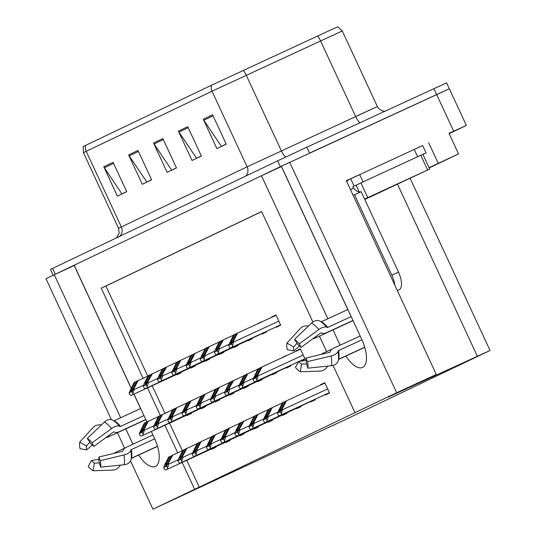 <?xml version="1.0" encoding="UTF-8"?>
<svg xmlns="http://www.w3.org/2000/svg" width="536" height="536" viewBox="0 0 536 536"><rect width="100%" height="100%" fill="white"/><g stroke="black" fill="none" stroke-linecap="round" stroke-linejoin="round"><path stroke-width="0.8" d="M345.834 356.072A25.896 11.028 -114.8 0 0 362.544 367.448A25.896 11.028 -114.8 0 0 362.597 367.421A25.896 11.028 -114.8 0 0 361.646 339.174L281.367 166.234L447.245 89.746M138.63 455.071A25.896 11.028 -114.8 0 0 155.333 466.447A25.896 11.028 -114.8 0 0 155.393 466.421A25.896 11.028 -114.8 0 0 154.435 438.173L151.333 431.493M416.392 148.378L422.67 145.584M182.146 462.441L194.615 489.294L152.948 509.2L346.243 419.206L490.045 350.47L388.144 397.156L436.291 374.483L346.336 180.692L359.589 174.582M429.195 167.915L458.548 153.892L429.068 167.641M438.2 163.279L428.659 142.723M458.548 153.892L449.007 133.337L466.36 125.424L449.161 133.672M152.948 509.2L130.563 460.973M124.633 448.197L117.451 432.726M111.388 419.661L45.955 278.707L54.257 274.74L120.64 417.752M436.291 374.483L396.66 392.761L289.668 162.267M131.186 388.077L74.162 265.233L261.468 175.741L327.851 318.752M333.017 329.875L340.125 345.197M146.911 421.953L133.98 394.107M125.806 428.874L132.921 444.197M312.903 321.989L261.635 211.532L101.25 288.16L143.085 378.282M147.527 387.856L160.364 415.514M164.887 425.242L177.704 452.86M396.66 392.761L354.993 412.666L333.064 365.425M326.645 351.589L319.463 336.126M261.468 175.741L281.494 166.502M74.283 265.501L54.257 274.74M186.803 460.29L199.271 487.144L354.993 412.666M199.271 487.144L194.615 489.294M261.662 211.599L105.907 286.016L147.742 376.131M152.184 385.712L165.001 413.33M169.537 423.098L182.361 450.716M105.907 286.016L101.25 288.16M211.264 449.007L211.445 449.403L215.8 447.319L215.559 446.796M225.482 442.22L225.663 442.609L230.018 440.525L229.776 440.002M239.699 435.426L239.88 435.815L244.235 433.738L243.987 433.209M253.917 428.633L254.098 429.021L258.446 426.944L258.205 426.422M268.134 421.839L268.315 422.234L272.663 420.15L272.422 419.628M296.562 408.258L296.743 408.646L301.098 406.569L300.857 406.04M310.78 401.464L310.96 401.853L315.315 399.776L315.067 399.253M310.625 389.672L306.244 391.695M324.997 394.67L325.178 395.065L329.526 392.982L324.756 382.704L320.407 384.788L320.548 385.096M282.345 415.052L282.526 415.44L286.881 413.357L286.639 412.834M201.054 408.332L201.235 408.72L205.59 406.636L205.342 406.114M215.271 401.538L215.452 401.926L219.8 399.849L219.559 399.32M229.482 394.744L229.669 395.133L234.018 393.055L233.776 392.533M243.699 387.95L243.88 388.345L248.235 386.262L247.994 385.739M257.916 381.163L258.097 381.552L262.452 379.468L262.205 378.945M272.134 374.369L272.315 374.758L276.67 372.681L276.422 372.152M286.351 367.575L286.532 367.964L290.88 365.887L290.639 365.364M286.197 355.783L281.815 357.807M300.562 360.782L300.743 361.177L305.098 359.093L300.328 348.815L295.973 350.899L296.12 351.207M186.836 415.119L187.017 415.514L191.372 413.43L191.124 412.908M276.161 326.886L276.341 327.275L280.697 325.191L275.926 314.92L271.571 316.997L271.712 317.305M261.943 333.673L262.124 334.069L266.479 331.985L266.231 331.462M261.789 321.888L257.407 323.905M233.515 347.261L233.696 347.65L238.044 345.573L237.803 345.043M219.298 354.055L219.479 354.443L223.827 352.36L223.586 351.837M205.08 360.842L205.261 361.237L209.616 359.154L209.368 358.631M190.863 367.636L191.044 368.024L195.399 365.947L195.158 365.425M247.726 340.467L247.907 340.856L252.262 338.779L252.02 338.256M176.645 374.43L176.826 374.818L181.181 372.741L180.94 372.212M261.736 321.768L257.354 323.791M275.953 314.98L271.571 316.997M300.354 348.876L295.973 350.899M286.144 355.67L281.762 357.693M324.789 382.764L320.407 384.788M310.572 389.558L306.19 391.575M74.209 265.541L131.132 388.178M133.906 394.141L140.593 408.553M281.413 166.542L347.797 309.553M53.198 275.243L50.484 269.4L277.615 160.847L306.894 147.192L309.62 153.061L449.322 88.721L466.36 125.424M54.377 274.687L281.367 166.234M85.74 145.31L211.546 85.197L332.099 29.333L337.787 26.8L342.276 30.967L212.028 91.214L86.222 151.32A8.094 7.323 -115.5 0 1 85.74 145.31L83.174 146.569L83.455 152.686L118.556 228.296L247.123 166.823L377.371 106.57L378.349 108.171L381.96 110.778L384.815 111.254M306.894 147.192L446.595 82.852L449.322 88.721M212.604 114.798L226.232 144.157L216.906 148.613L203.278 119.253L212.604 114.798M137.98 150.449L151.608 179.815L142.281 184.27L128.653 154.911L137.98 150.449M113.103 162.334L126.731 191.7L117.404 196.156L103.776 166.79L113.103 162.334M187.727 126.684L201.362 156.043L192.029 160.499L178.401 131.139L187.727 126.684M162.857 138.569L176.485 167.929L167.158 172.384L153.524 143.025L162.857 138.569M176.445 167.842L171.667 170.12L154.08 144.003A6.472 5.856 -115.5 0 1 153.524 143.025M201.315 155.956L196.545 158.241L178.957 132.124A6.472 5.856 -115.5 0 1 178.401 131.139M126.69 191.613L121.92 193.891L104.332 167.775A6.472 5.856 -115.5 0 1 103.776 166.79M151.567 179.728L146.797 182.005L129.203 155.889A6.472 5.856 -115.5 0 1 128.653 154.911M226.192 144.07L221.422 146.355L203.827 120.238A6.472 5.856 -115.5 0 1 203.278 119.253M148.184 375.93L136.881 381.163L132.921 388.781L130.623 392.084L131.367 389.525L135.327 381.907L134.08 382.503L129.076 392.908L132.044 391.494L133.859 388.774L134.201 389.505L132.955 393.464L132.044 391.494M133.859 388.774L138.127 380.567M129.076 392.908L129.993 394.878A4.047 1.722 -114.8 0 0 131.414 395.293L132.352 394.838A4.047 1.722 -114.8 0 0 132.955 393.464M131.414 395.293A4.047 1.722 -114.8 0 0 131.421 395.287L181.027 372.406L131.414 395.293M136.861 381.197L135.327 381.907M158.375 416.619L147.072 421.852L143.112 429.47L140.807 432.78L141.558 430.214L145.517 422.596L144.271 423.192L139.266 433.604L142.234 432.183L144.05 429.47L144.392 430.2L143.145 434.153L142.234 432.183M144.05 429.47L148.311 421.263M139.266 433.604L140.184 435.574A4.047 1.722 -114.8 0 0 141.605 435.982L142.543 435.534A4.047 1.722 -114.8 0 0 143.145 434.153M191.218 413.102L141.605 435.982A4.047 1.722 -114.8 0 0 141.611 435.976L191.218 413.102L142.543 435.534M147.052 421.886L145.517 422.596M182.803 450.508L171.5 455.741L167.54 463.359L165.235 466.662M168.478 463.359L168.82 464.089L167.574 468.042L166.663 466.072L172.746 455.151M171.48 455.774L168.699 457.081L164.438 465.288L163.694 467.493L164.612 469.462A4.047 1.722 -114.8 0 0 166.033 469.871L166.971 469.422A4.047 1.722 -114.8 0 0 167.574 468.042M215.646 446.99L166.033 469.871A4.047 1.722 -114.8 0 0 166.039 469.864L215.646 446.99L166.971 469.422M165.242 466.662L165.986 464.102L169.946 456.484M163.694 467.493L166.663 466.072M131.28 458.461L157.524 446.354M113.686 420.713A0.811 0.623 120.4 0 0 114.215 420.713L140.667 408.512M143.956 415.594L120.533 426.395A0.811 0.389 -39.7 0 1 120.071 426.448L119.548 426.207A8.904 4.281 140.3 0 0 111.622 428.512L92.118 442.816L93.813 446.434L113.31 432.123A0.811 0.389 -39.7 0 1 114.034 431.916L114.55 432.157A8.904 4.281 140.3 0 0 119.689 431.52L145.765 419.494M152.948 434.964L126.865 446.99A8.904 4.201 -10.2 0 0 123.046 450.454L122.891 450.997A0.811 0.382 169.8 0 1 122.262 451.406L98.738 457.041L100.373 460.605L123.903 454.964A8.904 4.201 -10.2 0 0 130.804 450.448L130.958 449.905A0.811 0.382 169.8 0 1 131.307 449.59L154.723 438.796M157.484 446.213L131.595 458.153A0.811 0.623 9.4 0 0 131.253 458.561L131.106 459.392A8.904 6.821 -170.6 0 1 124.231 464.725L100.601 467.164L98.865 460.96A11.102 4.73 65.2 0 0 98.738 457.041M113.927 453.402A8.904 4.281 -39.7 0 1 116.292 452.042L125.136 447.962M145.832 419.641L109.116 436.572A8.904 4.201 169.8 0 1 105.719 437.698M99.421 462.93L94.376 463.104A11.102 4.73 65.2 0 1 91.482 460.504L98.972 459.312M92.118 442.816A18.613 7.926 65.2 0 0 87.274 438.461L90.919 443.835A11.102 4.73 65.2 0 1 93.813 446.434M92.406 444.954L86.557 449.898A11.102 4.73 65.2 0 1 86.423 445.979L89.847 442.254M100.373 460.605A18.613 7.926 65.2 0 1 100.601 467.164M94.376 463.104L93.063 470.762A18.613 7.926 65.2 0 1 88.219 466.414L91.482 460.504M86.557 449.898L79.965 448.625A18.613 7.926 65.2 0 1 79.737 442.059L86.423 445.979M93.063 470.762L113.022 470.079A8.904 6.874 120.4 0 0 120.399 465.121M87.274 438.461L104.419 422.033A8.904 6.874 -59.6 0 1 112.935 420.271A8.904 6.874 -59.6 0 1 112.949 420.278A25.366 10.8 65.2 0 1 112.996 420.304A25.366 10.8 65.2 0 1 119.548 426.207M101.398 424.927A8.904 6.821 9.4 0 0 93.21 427.386L79.737 442.059M113.042 420.331L113.679 420.706A24.549 10.452 65.2 0 1 113.726 420.733A24.549 10.452 65.2 0 1 120.071 426.448M162.401 369.137L151.098 374.369L147.139 381.987L144.834 385.29M148.077 381.98L148.418 382.717L147.172 386.67L146.261 384.701L152.338 373.78M151.078 374.403L148.298 375.709L144.037 383.917L143.293 386.121L144.211 388.091A4.047 1.722 -114.8 0 0 145.631 388.5L146.569 388.051A4.047 1.722 -114.8 0 0 147.172 386.67M195.245 365.619L145.631 388.5A4.047 1.722 -114.8 0 0 145.638 388.493L195.245 365.619L146.569 388.051M144.841 385.29L145.584 382.731L149.544 375.113M143.293 386.121L146.261 384.701M176.612 362.343L165.316 367.575L161.356 375.2L159.051 378.503M162.294 375.193L162.636 375.924L161.39 379.877L160.478 377.913L166.555 366.986M165.296 367.616L162.515 368.915L158.254 377.123L157.51 379.327L158.422 381.297A4.047 1.722 -114.8 0 0 159.842 381.706A4.047 1.722 -114.8 0 0 159.855 381.699L160.787 381.257A4.047 1.722 -114.8 0 0 161.39 379.877M159.058 378.496L159.802 375.937L163.761 368.319M157.51 379.327L160.478 377.913M190.829 355.556L179.526 360.788L175.574 368.406L173.269 371.709L174.019 369.15L177.972 361.532L176.733 362.122L171.728 372.533L174.689 371.12L176.512 368.4L176.846 369.13L175.607 373.09L174.689 371.12M176.512 368.4L180.773 360.192M171.728 372.533L172.639 374.503A4.047 1.722 -114.8 0 0 174.059 374.912L175.004 374.463A4.047 1.722 -114.8 0 0 175.607 373.09M223.68 352.031L174.059 374.912A4.047 1.722 -114.8 0 0 174.073 374.912L223.68 352.031L175.004 374.463M179.513 360.822L177.972 361.532M205.047 348.762L193.744 353.995L189.784 361.612L187.486 364.916L188.23 362.356L192.19 354.738L190.943 355.335L185.945 365.74L188.906 364.326L190.722 361.606L191.064 362.336L189.818 366.296L188.906 364.326M190.722 361.606L194.99 353.398M185.945 365.74L186.856 367.709A4.047 1.722 -114.8 0 0 188.277 368.125L189.221 367.669A4.047 1.722 -114.8 0 0 189.818 366.296M188.277 368.125A4.047 1.722 -114.8 0 0 188.283 368.118L237.89 345.238L188.277 368.125M193.731 354.028L192.19 354.738M172.585 409.832L161.289 415.065L157.329 422.683L155.025 425.986L155.775 423.427L159.728 415.809L158.489 416.398L153.484 426.81L156.445 425.396L158.267 422.676L158.609 423.407L157.363 427.366L156.445 425.396M158.267 422.676L162.529 414.469M153.484 426.81L154.395 428.78A4.047 1.722 -114.8 0 0 155.815 429.189A4.047 1.722 -114.8 0 0 155.829 429.189L156.76 428.74A4.047 1.722 -114.8 0 0 157.363 427.366M161.269 415.099L159.728 415.809M186.803 403.038L175.5 408.271L171.547 415.889L169.242 419.192L169.992 416.633L173.945 409.015L172.706 409.605L167.701 420.016L170.662 418.603L172.485 415.882L172.82 416.613L171.58 420.572L170.662 418.603M172.485 415.882L176.746 407.675M167.701 420.016L168.612 421.986A4.047 1.722 -114.8 0 0 170.033 422.402L170.977 421.946A4.047 1.722 -114.8 0 0 171.58 420.572M170.033 422.402A4.047 1.722 -114.8 0 0 170.046 422.395L219.653 399.514L170.033 422.402M175.486 408.305L173.945 409.015M201.02 396.245L189.717 401.477L185.758 409.095L183.459 412.398L184.203 409.839L188.163 402.221L186.917 402.817L181.918 413.229L184.88 411.809L186.696 409.089L187.037 409.826L185.791 413.779L184.88 411.809M186.696 409.089L190.963 400.881M181.918 413.229L182.83 415.192A4.047 1.722 -114.8 0 0 184.25 415.608L185.195 415.159A4.047 1.722 -114.8 0 0 185.791 413.779M233.864 392.727L184.25 415.608A4.047 1.722 -114.8 0 0 184.257 415.601L233.864 392.727L185.195 415.159M189.697 401.511L188.163 402.221M215.238 389.451L203.935 394.684L199.975 402.302L197.67 405.611L198.421 403.045L202.38 395.427L201.134 396.024L196.129 406.435L199.097 405.015L200.913 402.302L201.255 403.032L200.008 406.985L199.097 405.015M200.913 402.302L205.181 394.094M196.129 406.435L197.047 408.405A4.047 1.722 -114.8 0 0 198.467 408.814A4.047 1.722 -114.8 0 0 198.474 408.807L199.405 408.365A4.047 1.722 -114.8 0 0 200.008 406.985M203.915 394.717L202.38 395.427M197.02 443.721L185.717 448.954L181.758 456.572L179.453 459.875M182.696 456.565L183.037 457.295L181.791 461.248L180.88 459.285L186.957 448.357M185.697 448.987L182.917 450.287L178.655 458.494L177.912 460.699L178.83 462.668A4.047 1.722 -114.8 0 0 180.25 463.077L181.188 462.628A4.047 1.722 -114.8 0 0 181.791 461.248M180.25 463.077A4.047 1.722 -114.8 0 0 180.257 463.077L229.864 440.197L180.25 463.077M179.46 459.868L180.203 457.315L184.163 449.691M177.912 460.699L180.88 459.285M211.238 436.927L199.935 442.16L195.975 449.778L193.677 453.081L194.421 450.521L198.38 442.904L197.134 443.493L192.129 453.905L195.097 452.491L196.913 449.771L197.255 450.501L196.009 454.461L195.097 452.491M196.913 449.771L201.174 441.563M192.129 453.905L193.04 455.875A4.047 1.722 -114.8 0 0 194.468 456.29A4.047 1.722 -114.8 0 0 194.474 456.283L195.405 455.835A4.047 1.722 -114.8 0 0 196.009 454.461M199.915 442.193L198.38 442.904M225.448 430.133L214.145 435.366L210.192 442.984L207.888 446.287L208.638 443.728L212.591 436.11L211.352 436.706L206.347 447.118L209.308 445.697L211.13 442.977L211.465 443.714L210.226 447.667L209.308 445.697M211.13 442.977L215.392 434.77M206.347 447.118L207.258 449.081A4.047 1.722 -114.8 0 0 208.678 449.496A4.047 1.722 -114.8 0 0 208.692 449.49L209.623 449.047A4.047 1.722 -114.8 0 0 210.226 447.667M214.132 435.4L212.591 436.11M239.666 423.34L228.363 428.572L224.403 436.19L222.105 439.493L222.849 436.934L226.808 429.316L225.569 429.912L220.564 440.324L223.525 438.904L225.341 436.19L225.683 436.92L224.443 440.873L223.525 438.904M225.341 436.19L229.609 427.983M220.564 440.324L221.475 442.294A4.047 1.722 -114.8 0 0 222.896 442.703L223.84 442.254A4.047 1.722 -114.8 0 0 224.443 440.873M222.896 442.703A4.047 1.722 -114.8 0 0 222.902 442.696L272.509 419.822L222.896 442.703M228.349 428.606L226.808 429.316M338.491 359.462L364.735 347.355M320.253 321.332L320.89 321.707A0.811 0.623 120.4 0 0 321.426 321.714L347.877 309.513M351.16 316.595L327.744 327.396A0.811 0.389 -39.7 0 1 327.275 327.449L326.759 327.208A8.904 4.281 140.3 0 0 318.833 329.513L299.329 343.817L301.018 347.428L320.521 333.124A0.811 0.389 -39.7 0 1 321.245 332.916L321.761 333.158A8.904 4.281 140.3 0 0 326.893 332.521L352.976 320.495M360.152 335.965L334.075 347.991A8.904 4.201 -10.2 0 0 330.25 351.455L330.096 351.991A0.811 0.382 169.8 0 1 329.473 352.407L305.942 358.041L307.584 361.599L331.107 355.964A8.904 4.201 -10.2 0 0 338.008 351.448L338.162 350.906A0.811 0.382 169.8 0 1 338.511 350.591L361.927 339.797M364.694 347.214L338.799 359.154A0.811 0.623 9.4 0 0 338.457 359.562L338.317 360.393A8.904 6.821 -170.6 0 1 331.442 365.726L307.805 368.165L306.076 361.954A11.102 4.73 65.2 0 0 305.942 358.041M321.131 354.403A8.904 4.281 -39.7 0 1 323.503 353.043L332.347 348.963M353.043 320.642L316.327 337.573A8.904 4.201 169.8 0 1 312.924 338.698M306.625 363.931L301.58 364.105A11.102 4.73 65.2 0 1 298.693 361.505L306.183 360.313M299.329 343.817A18.613 7.926 65.2 0 0 294.485 339.462L298.13 344.836A11.102 4.73 65.2 0 1 301.018 347.428M299.617 345.955L293.768 350.899A11.102 4.73 65.2 0 1 293.634 346.98L297.058 343.254M307.584 361.599A18.613 7.926 65.2 0 1 307.805 368.165M301.58 364.105L300.274 371.763A18.613 7.926 65.2 0 1 295.423 367.408L298.693 361.505M293.768 350.899L287.169 349.626A18.613 7.926 65.2 0 1 286.948 343.06L293.634 346.98M300.274 371.763L320.233 371.08A8.904 6.874 120.4 0 0 327.61 366.122M294.485 339.462L311.624 323.034A8.904 6.874 -59.6 0 1 320.139 321.265A8.904 6.874 -59.6 0 1 320.16 321.278A25.366 10.8 65.2 0 1 320.206 321.305A25.366 10.8 65.2 0 1 326.759 327.208M308.609 325.928A8.904 6.821 9.4 0 0 300.421 328.387L286.948 343.06M320.89 321.714L320.89 321.714A24.549 10.452 65.2 0 1 320.93 321.734A24.549 10.452 65.2 0 1 327.275 327.449M394.744 284.971A16.187 6.894 -114.8 0 0 391.856 275.196L354.51 194.742A16.187 6.894 65.2 0 1 354.477 194.762A16.187 6.894 65.2 0 1 352.996 195.037M397.357 290.606L399.099 289.782A16.187 6.894 -114.8 0 0 398.503 272.134L361.157 191.68L354.51 194.742M361.09 191.714A16.187 6.894 -114.8 0 1 353.459 188.183L352.775 186.716L354.108 186.099L350.698 178.763L346.39 180.8L349.291 179.413A8.094 7.323 -115.5 0 1 349.372 179.372M397.859 290.378A4.047 1.722 -114.8 0 0 397.451 290.807M414.194 149.397L417.598 156.74L426.06 152.894L422.656 145.551L350.698 178.763M426.06 152.894L422.931 154.408M346.738 181.55A8.094 7.323 -115.5 0 1 349.291 179.413M353.459 188.183L350.457 189.57M359.663 174.542L363.073 181.885L354.108 186.099M417.598 156.74L363.073 181.885M364.661 199.225L406.067 180.109L364.741 199.399M364.587 199.064L429.718 169.034L364.782 199.479M359.187 191.928L356.058 185.188L359.234 183.701M219.264 341.968L207.961 347.201L204.002 354.819L201.704 358.122L202.447 355.562L206.407 347.944L205.161 348.541L200.156 358.953L203.124 357.532L204.94 354.812L205.281 355.549L204.035 359.502L203.124 357.532M204.94 354.812L209.208 346.611M200.156 358.953L201.074 360.922A4.047 1.722 -114.8 0 0 202.494 361.331L203.432 360.882A4.047 1.722 -114.8 0 0 204.035 359.502M202.494 361.331A4.047 1.722 -114.8 0 0 202.501 361.324L252.108 338.45L202.494 361.331M207.941 347.234L206.407 347.944M233.482 335.174L222.179 340.407L218.219 348.032L215.914 351.335M219.157 348.025L219.499 348.755L218.253 352.708L217.341 350.745L223.418 339.817M222.159 340.447L219.378 341.747L215.117 349.954L214.373 352.159L215.291 354.128A4.047 1.722 -114.8 0 0 216.712 354.537L217.65 354.088A4.047 1.722 -114.8 0 0 218.253 352.708M266.325 331.657L216.712 354.537A4.047 1.722 -114.8 0 0 216.718 354.531L266.325 331.657L217.65 354.088M215.921 351.328L216.665 348.769L220.624 341.151M214.373 352.159L217.341 350.745M276.094 315.289L236.396 333.62L232.436 341.238L230.138 344.541L230.882 341.981L234.842 334.364L233.595 334.953L228.591 345.365L231.559 343.951L233.374 341.231L233.716 341.961L232.47 345.921L231.559 343.951M233.374 341.231L237.636 333.024M228.591 345.365L229.502 347.335A4.047 1.722 -114.8 0 0 230.922 347.743A4.047 1.722 -114.8 0 0 230.936 347.743L231.867 347.295A4.047 1.722 -114.8 0 0 232.47 345.921M236.376 333.653L234.842 334.364M229.455 382.664L218.152 387.897L214.192 395.514L211.888 398.817L212.638 396.258L216.598 388.64L215.351 389.23L210.346 399.642L213.315 398.228L215.13 395.508L215.472 396.238L214.226 400.198L213.315 398.228M215.13 395.508L219.392 387.3M210.346 399.642L211.258 401.611A4.047 1.722 -114.8 0 0 212.685 402.02L213.623 401.571A4.047 1.722 -114.8 0 0 214.226 400.198M212.685 402.02A4.047 1.722 -114.8 0 0 212.692 402.02L262.298 379.14L212.685 402.02M218.132 387.93L216.598 388.64M243.666 375.87L232.369 381.103L228.41 388.721L226.105 392.024M229.348 388.714L229.689 389.444L228.443 393.404L227.525 391.434L233.609 380.506M232.349 381.136L229.569 382.436L225.301 390.644L224.564 392.848L225.475 394.818A4.047 1.722 -114.8 0 0 226.895 395.233L227.84 394.777A4.047 1.722 -114.8 0 0 228.443 393.404M226.895 395.233A4.047 1.722 -114.8 0 0 226.909 395.226L276.516 372.346L226.895 395.233M226.112 392.024L226.855 389.464L230.808 381.846M224.564 392.848L227.525 391.434M257.883 369.076L246.58 374.309L242.627 381.927L240.322 385.23L241.073 382.671L245.026 375.053L243.786 375.649L238.781 386.061L241.743 384.64L243.565 381.92L243.9 382.657L242.661 386.61L241.743 384.64M243.565 381.92L247.826 373.713M238.781 386.061L239.693 388.024A4.047 1.722 -114.8 0 0 241.113 388.439A4.047 1.722 -114.8 0 0 241.126 388.433L242.058 387.99A4.047 1.722 -114.8 0 0 242.661 386.61M246.567 374.342L245.026 375.053M300.502 349.184L260.798 367.515L256.838 375.133L254.533 378.443L255.283 375.877L259.243 368.259L257.997 368.855L252.999 379.267L255.96 377.847L257.776 375.133L258.118 375.863L256.871 379.816L255.96 377.847M257.776 375.133L262.044 366.925M252.999 379.267L253.91 381.237A4.047 1.722 -114.8 0 0 255.33 381.645L256.275 381.197A4.047 1.722 -114.8 0 0 256.871 379.816M255.33 381.645A4.047 1.722 -114.8 0 0 255.337 381.639L298.586 361.693L255.33 381.645M260.777 367.549L259.243 368.259M253.883 416.552L242.58 421.785L238.62 429.403L236.316 432.706M239.559 429.396L239.9 430.127L238.654 434.08L237.743 432.117L243.826 421.189M242.56 421.819L239.78 423.118L235.518 431.326L234.775 433.53L235.693 435.5A4.047 1.722 -114.8 0 0 237.113 435.909L238.051 435.46A4.047 1.722 -114.8 0 0 238.654 434.08M286.726 413.028L237.113 435.909A4.047 1.722 -114.8 0 0 237.12 435.909L286.726 413.028L238.051 435.46M236.322 432.699L237.066 430.147L241.026 422.522M234.775 433.53L237.743 432.117M268.101 409.759L256.798 414.991L252.838 422.609L250.54 425.912L251.284 423.353L255.243 415.735L253.997 416.325L248.992 426.736L251.96 425.323L253.776 422.603L254.118 423.333L252.871 427.293L251.96 425.323M253.776 422.603L258.037 414.395M248.992 426.736L249.91 428.706A4.047 1.722 -114.8 0 0 251.33 429.122A4.047 1.722 -114.8 0 0 251.337 429.115L252.268 428.666A4.047 1.722 -114.8 0 0 252.871 427.293M256.778 415.025L255.243 415.735M282.311 402.965L271.015 408.198L267.055 415.815L264.757 419.118L265.501 416.559L269.461 408.941L268.214 409.538L263.21 419.949L266.178 418.529L267.993 415.809L268.335 416.546L267.089 420.499L266.178 418.529M267.993 415.809L272.255 407.601M263.21 419.949L264.121 421.912A4.047 1.722 -114.8 0 0 265.541 422.328L266.486 421.879A4.047 1.722 -114.8 0 0 267.089 420.499M265.541 422.328A4.047 1.722 -114.8 0 0 265.555 422.321L315.161 399.441L265.541 422.328M270.995 408.231L269.461 408.941M324.93 383.073L285.226 401.404L281.273 409.022L278.968 412.325L279.718 409.765L283.671 402.147L282.432 402.744L277.427 413.156L280.388 411.735L282.211 409.022L282.546 409.752L281.306 413.705L280.388 411.735M282.211 409.022L286.472 400.814M277.427 413.156L278.338 415.125A4.047 1.722 -114.8 0 0 279.759 415.534L280.703 415.085A4.047 1.722 -114.8 0 0 281.306 413.705M329.379 392.654L279.759 415.534A4.047 1.722 -114.8 0 0 279.772 415.527L329.379 392.654L280.703 415.085M285.212 401.437L283.671 402.147M453.664 131.193L433.899 88.614M477.348 356.239L397.565 184.357M211.546 85.197A8.094 7.323 64.5 0 0 212.028 91.214L247.123 166.823A8.094 7.323 -115.5 0 1 245.455 176.217M243.331 70.35A8.094 2.124 65.2 0 1 246.259 75.228L281.353 150.83A8.094 2.124 -114.8 0 0 285.688 157.041M119.649 236.322A8.094 7.323 -115.5 0 0 121.317 226.929L86.222 151.32L83.455 152.686M317.607 35.999A8.094 2.124 65.2 0 1 320.541 40.87L355.636 116.48A8.094 2.124 -114.8 0 0 359.991 122.704M52.562 268.375L55.288 274.251M277.615 160.847L280.341 166.723M357.954 115.448L371.495 109.297M163.326 139.588L154.08 144.003M138.456 151.474L129.203 155.889M113.578 163.359L104.332 167.775M188.203 127.702L178.957 132.124M213.08 115.816L203.827 120.238M143.614 385.17L134.201 389.505M181.021 372.393L132.352 394.838M132.908 388.814L131.367 389.525M153.805 425.859L144.392 430.2M143.092 429.51L141.558 430.214M178.233 459.747L168.82 464.089M167.527 463.392L165.986 464.102M114.215 420.713A24.281 10.338 65.2 0 1 120.533 426.395M131.307 449.59A24.281 10.338 65.2 0 1 131.595 458.153M116.861 452.699A16.187 6.894 65.2 0 1 116.292 452.042M109.116 436.572A16.187 6.894 65.2 0 1 108.929 435.346M123.903 454.964A27.684 11.785 65.2 0 1 124.231 464.725M104.419 422.033A27.684 11.785 65.2 0 1 111.622 428.512M130.804 450.448A25.366 10.8 65.2 0 1 131.106 459.392M130.958 449.905A24.549 10.452 65.2 0 1 131.253 458.561M157.832 378.376L148.418 382.717M147.119 382.021L145.584 382.731M172.049 371.582L162.636 375.924M209.455 358.812L160.787 381.257M159.842 381.706L209.462 358.825L159.855 381.699M161.336 375.233L159.802 375.937M186.26 364.788L176.846 369.13M175.553 368.44L174.019 369.15M200.477 358.001L191.064 362.336M237.884 345.224L189.221 367.669M189.771 361.646L188.23 362.356M168.016 419.065L158.609 423.407M205.429 406.295L156.76 428.74M155.815 429.189L205.435 406.308L155.829 429.189M157.309 422.716L155.775 423.427M182.233 412.271L172.82 416.613M219.646 399.501L170.977 421.946M171.527 415.923L169.992 416.633M196.451 405.484L187.037 409.826M185.744 409.129L184.203 409.839M210.668 398.69L201.255 403.032M198.474 408.807L248.081 385.933L199.405 408.365M199.962 402.342L198.421 403.045M192.451 452.954L183.037 457.295M229.857 440.183L181.188 462.628M181.738 456.605L180.203 457.315M206.668 446.16L197.255 450.501M194.474 456.283L244.081 433.403L195.405 455.835M195.955 449.811L194.421 450.521M220.879 439.373L211.465 443.714M258.292 426.602L209.623 449.047M208.678 449.496L258.298 426.616L208.692 449.49M210.172 443.017L208.638 443.728M235.096 432.579L225.683 436.92M272.502 419.809L223.84 442.254M224.39 436.224L222.849 436.934M321.426 321.714A24.281 10.338 65.2 0 1 327.744 327.396M338.511 350.591A24.281 10.338 65.2 0 1 338.799 359.154M324.072 353.7A16.187 6.894 65.2 0 1 323.503 353.043M316.327 337.573A16.187 6.894 65.2 0 1 316.133 336.347M331.107 355.964A27.684 11.785 65.2 0 1 331.442 365.726M311.624 323.034A27.684 11.785 65.2 0 1 318.833 329.513M338.008 351.448A25.366 10.8 65.2 0 1 338.317 360.393M338.162 350.906A24.549 10.452 65.2 0 1 338.457 359.562M399.099 289.782L397.35 290.592M398.503 272.134L391.856 275.196M427.601 169.992L420.787 155.313M367.75 197.596L360.936 182.917M214.695 351.207L205.281 355.549M252.101 338.437L203.432 360.882M203.988 354.852L202.447 355.562M228.912 344.413L219.499 348.755M218.199 348.065L216.665 348.769M278.82 321.158L233.716 341.961M230.936 347.743L280.542 324.863L231.867 347.295M232.416 341.271L230.882 341.981M224.886 391.896L215.472 396.238M262.292 379.126L213.623 401.571M214.172 395.548L212.638 396.258M239.096 385.103L229.689 389.444M276.509 372.332L227.84 394.777M228.39 388.754L226.855 389.464M253.314 378.315L243.9 382.657M241.126 388.433L290.726 365.559L242.058 387.99M242.607 381.96L241.073 382.671M303.229 355.06L258.118 375.863M304.944 358.765L299.108 361.445M298.599 361.673L256.275 381.197M256.824 375.173L255.283 375.877M249.314 425.785L239.9 430.127M238.607 429.437L237.066 430.147M263.531 418.991L254.118 423.333M251.337 429.115L300.944 406.234L252.268 428.666M252.818 422.643L251.284 423.353M277.749 412.204L268.335 416.546M315.155 399.434L266.486 421.879M267.035 415.849L265.501 416.559M327.657 388.948L282.546 409.752M281.253 409.055L279.718 409.765M490.045 350.47L410.161 178.381M342.276 30.967L377.371 106.57M118.556 228.296L119.119 233.441L116.5 237.83M113.726 420.733L112.935 420.271M248.081 385.933L198.467 408.814M244.081 433.403L194.468 456.29M320.93 321.734L320.139 321.265M429.718 169.034L422.897 154.355M280.542 324.863L230.922 347.743M290.726 365.559L241.113 388.439M300.944 406.234L251.33 429.122"/></g></svg>
